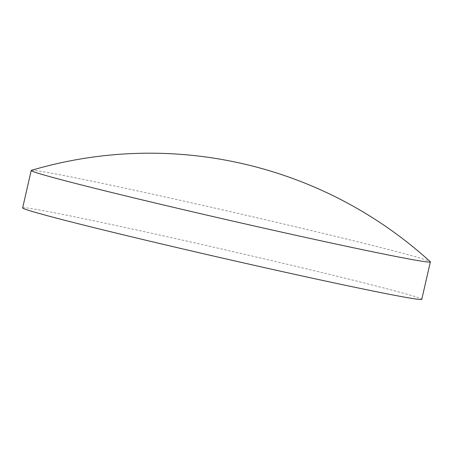<?xml version="1.0" encoding="UTF-8"?>
<svg xmlns="http://www.w3.org/2000/svg" width="453" height="453" viewBox="0 0 453 453"><rect width="100%" height="100%" fill="white"/><g stroke="black" fill="none" stroke-linecap="round" stroke-linejoin="round"><path stroke-width="0.34" stroke-dasharray="2.27 1.7" d="M22.65 207.887A204.733 4.337 -167.1 0 1 161.449 235.447A204.733 4.337 -167.1 0 1 384.218 288.085A204.733 4.337 -167.1 0 1 421.783 299.303M31.393 170.351A204.733 4.337 -167.1 0 1 114.241 185.894A204.733 4.337 -167.1 0 1 392.785 250.673A204.733 4.337 -167.1 0 1 430.248 261.698"/><path stroke-width="0.68" d="M347.332 246.477A204.733 4.337 -167.1 0 1 68.782 181.698A204.733 4.337 -167.1 0 1 31.217 170.475A204.733 4.337 -167.1 0 1 31.393 170.351A416.839 416.839 0 0 1 430.248 261.698A204.733 4.337 -167.1 0 1 430.35 261.891A204.733 4.337 -167.1 0 1 347.332 246.477M430.35 261.891L421.783 299.303A204.733 4.337 -167.1 0 1 282.978 271.743A204.733 4.337 -167.1 0 1 60.215 219.105A204.733 4.337 -167.1 0 1 22.65 207.887L31.217 170.475"/></g></svg>
